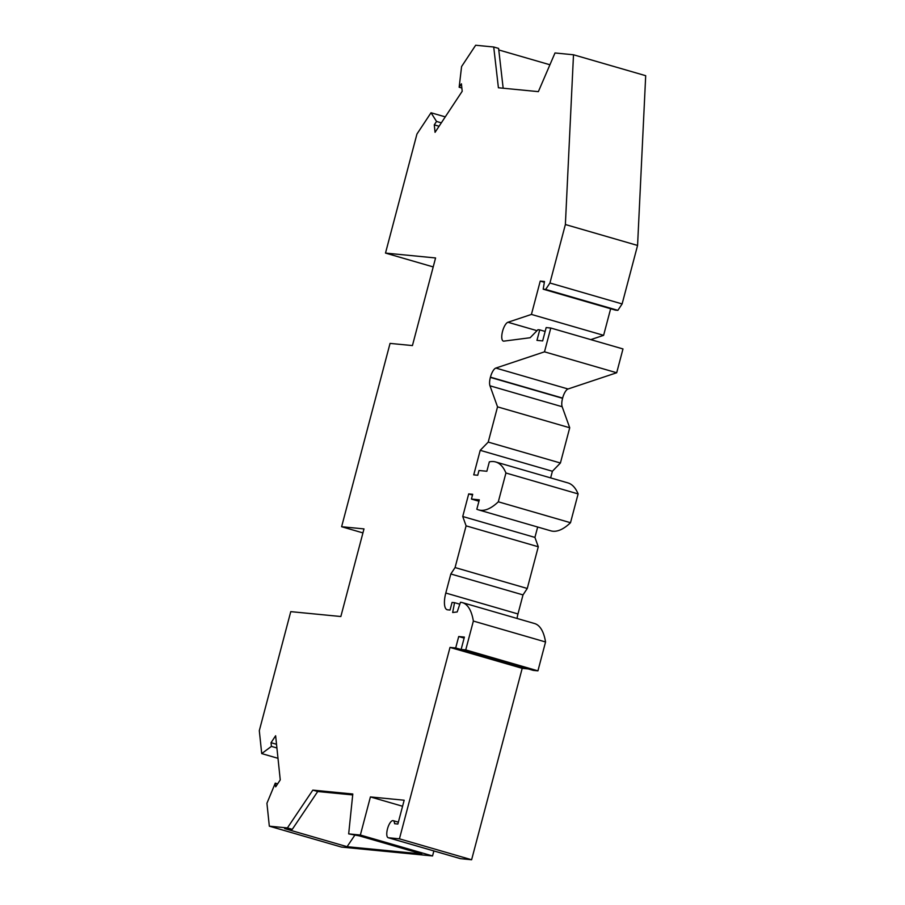 <?xml version="1.0" encoding="UTF-8"?>
<svg xmlns="http://www.w3.org/2000/svg" width="905" height="905" viewBox="0 0 905 905"><rect width="100%" height="100%" fill="white"/><g stroke="black" fill="none" stroke-linecap="round" stroke-linejoin="round"><path stroke-width="1.36" d="M398.37 822.17L393.155 820.654A8.88 3.167 -73.8 0 1 394.58 823.708L397.872 824.025L404.173 800.224L370.417 796.932L402.578 806.253M393.155 820.654A8.88 3.167 -73.8 0 0 387.645 828.313A8.88 3.167 -73.8 0 0 388.211 837.725A8.88 3.167 -73.8 0 0 388.415 837.759L399.433 838.833L450.011 647.414L522.196 668.331L527.875 668.885L455.69 647.969L450.011 647.414M473.36 621.056A73.69 26.245 -73.8 0 0 462.353 602.606L534.538 623.522A73.69 26.245 -73.8 0 1 545.557 641.973L473.36 621.056L465.736 649.914L461.12 649.473L464.389 637.086L458.711 636.532L455.69 647.969M462.353 602.606A73.69 26.245 -73.8 0 0 460.475 602.255L457.183 611.961L452.67 612.504L454.536 602.673L459.819 604.201M517.038 618.443A16.776 5.973 106.2 0 1 517.977 613.952L445.792 593.035A16.776 5.973 106.2 0 0 447.161 609.732A16.776 5.973 106.2 0 0 447.556 609.812L450.045 610.049L452.059 602.436L454.536 602.673M445.792 593.035L450.826 573.985L523.011 594.902L527.264 588.476L538.283 546.767L534.923 537.412L537.672 527.027M478.643 509.911A88.826 31.641 -73.8 0 0 498.316 501.8L570.501 522.717A88.826 31.641 -73.8 0 1 550.828 530.839L478.643 509.911A88.826 31.641 -73.8 0 1 476.822 509.221L479.311 499.832L471.437 499.062L472.693 494.3L468.7 493.915L462.738 516.495L466.098 525.85L455.068 567.559L450.826 573.985M570.501 522.717L578.114 493.915A88.826 31.641 -73.8 0 0 567.865 482.885L495.669 461.969A88.826 31.641 -73.8 0 1 505.929 472.998L498.316 501.8M495.669 461.969A88.826 31.641 -73.8 0 0 489.334 461.867L486.856 471.256L478.983 470.498L477.727 475.261L473.734 474.865L480.216 450.328L552.401 471.256L560.41 463.009L569.72 427.771L497.535 406.854L488.225 442.093L480.216 450.328M276.523 744.283L271.036 742.7L271.421 746.387L261.715 753.594L259.305 730.686L290.765 611.644L340.846 616.52L363.991 528.905L341.615 526.721L390.055 343.402L412.431 345.574L435.577 257.959L385.496 253.083L416.945 134.042L431.029 112.752L436.538 121.44L434.276 124.856L435.056 132.322L462.195 91.281L461.414 83.814L459.152 87.242L461.584 66.551L475.657 45.25L493.723 47.003L498.406 87.762L538.362 91.643L555.003 52.965L573.499 54.775L565.376 224.531L549.935 283.005L545.681 289.43L543.192 289.193L544.493 281.5L540.24 281.093L531.427 314.42L507.943 322.259A9.831 3.496 -73.8 0 0 502.422 331.83A9.831 3.496 -73.8 0 0 503.35 341.094A9.831 3.496 -73.8 0 0 503.904 341.128L530.149 337.735L537.955 329.703L539.731 329.884L536.959 340.359L542.649 340.914L546.168 327.576L550.783 328.029L544.493 351.83L495.85 368.064A9.865 3.518 -73.8 0 0 490.442 377.159L490.374 377.396A9.865 3.518 -73.8 0 0 489.978 385.813L497.535 406.854M271.036 742.7L275.629 735.754L280.256 779.895L275.674 786.841L275.278 783.153L266.93 803.267L269.328 826.175L287.394 827.928L292.27 829.342L284.634 828.595L347.079 846.695L421.775 853.958L359.33 835.869L348.674 833.89L360.36 835.032L370.417 796.932M352.701 794.929L317.712 791.524L312.836 790.11L287.394 827.928M312.836 790.11L352.803 794.002L348.674 833.89M269.328 826.175L341.524 847.091L432.545 855.949L433.868 850.949M565.376 224.531L637.573 245.447L645.695 75.692L573.499 54.775M637.573 245.447L622.12 303.933L549.935 283.005M543.192 289.193L615.377 310.11L617.866 310.347L622.12 303.933M590.795 339.624L603.612 335.336L610.649 308.741M544.493 351.83L616.69 372.758L622.979 348.945L550.783 328.029M616.69 372.758L568.046 388.992A9.865 3.518 -73.8 0 0 562.627 398.087L562.571 398.313A9.865 3.518 -73.8 0 0 562.163 406.73L569.72 427.771M550.647 477.897L552.401 471.256M517.977 613.952L523.011 594.902M545.557 641.973L537.932 670.843L533.305 670.39L461.12 649.473M399.433 838.833L471.618 859.75L522.196 668.331M471.618 859.75L460.611 858.675L388.415 837.759M360.36 835.032L432.545 855.949M277.654 783.843L275.278 783.153M271.421 746.387L276.907 747.971M341.615 526.721L362.939 532.909M385.496 253.083L433.212 266.918M261.715 753.594L277.993 758.311M617.866 310.347L545.681 289.43M540.24 281.093L544.369 282.281M531.427 314.42L603.612 335.336M539.731 329.884L545.149 331.445M488.225 442.093L560.41 463.009M505.929 472.998L578.114 493.915M478.937 501.234L471.437 499.062M468.7 493.915L472.501 495.012M462.738 516.495L534.923 537.412M466.098 525.85L538.283 546.767M455.068 567.559L527.264 588.476M465.736 649.914L537.932 670.843M464.129 638.104L458.711 636.532M493.723 47.003L498.598 48.418L503.169 88.226M549.923 64.764L498.768 49.945M461.855 88.023L459.152 87.242M431.029 112.752L445.271 116.881M436.538 121.44L441.346 122.831M434.276 124.856L439.072 126.248M317.712 791.524L292.27 829.342M354.658 835.417L347.079 846.695M537.004 330.676L507.943 322.259M495.85 368.064L568.046 388.992M490.442 377.159L562.627 398.087M490.374 377.396L562.571 398.313M489.978 385.813L562.163 406.73M460.396 858.641L388.211 837.725"/></g></svg>
